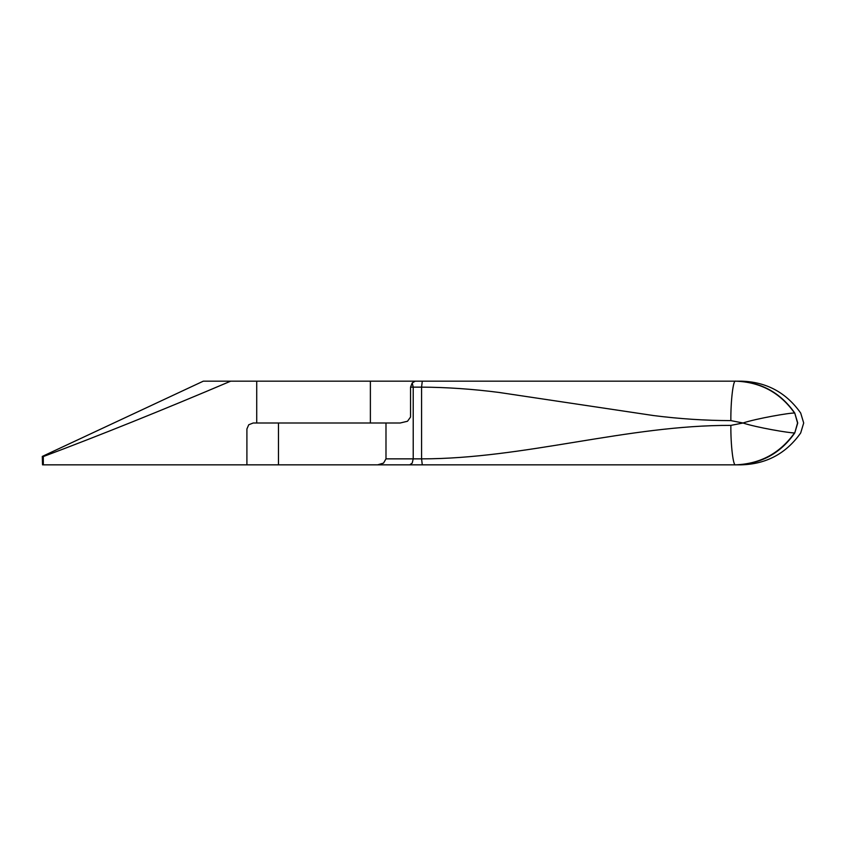<?xml version="1.0" encoding="UTF-8"?>
<svg xmlns="http://www.w3.org/2000/svg" width="846" height="846" viewBox="0 0 846 846"><rect width="100%" height="100%" fill="white"/><g stroke="black" fill="none" stroke-linecap="round" stroke-linejoin="round"><path stroke-width="1.27" d="M377.654 464.835L383.545 463.09L385.988 458.86L385.988 423L278.461 423L278.461 464.835L422.281 464.835L43.315 464.835L43.315 456.565C99.447 435.5 161.914 410.373 230.715 381.165L256.719 381.165L256.719 423L370.379 423L370.379 381.165L256.719 381.165M434.41 381.165L741.255 381.165C766.36 381.853 786.167 392.481 800.686 413.038L803.7 423L800.686 432.962C786.167 453.519 766.36 464.147 741.255 464.835L422.281 464.835L421.572 458.86C524.668 458.86 627.764 424.988 730.859 425.39L742.978 423C756.366 418.559 790.005 412.711 794.574 413.038C780.086 392.629 760.417 382.001 735.555 381.165L735.946 381.165C760.776 381.853 780.382 392.481 794.754 413.038L797.736 423L794.754 432.962C780.382 453.519 760.787 464.147 735.946 464.835M212.209 381.165L230.715 381.165L203.326 381.165L42.3 456.417L43.315 456.565M370.379 381.165L422.281 381.165L421.572 387.14C446.709 387.267 472.48 389.033 498.897 392.428L653.535 415.555C679.666 418.876 705.448 420.568 730.859 420.61L742.978 423C756.546 427.494 789.487 433.089 794.531 432.93C779.938 453.287 760.279 463.925 735.555 464.824C733.228 466.59 730.658 444.911 730.859 425.39M429.81 381.165L735.946 381.165M415.259 381.165L412.214 382.931L410.553 387.14L410.553 417.025L407.518 421.245L400.179 423L385.988 423M422.281 381.165L735.555 381.165C733.228 379.41 730.658 401.089 730.859 420.61M205.166 381.165L230.715 381.165M256.719 423L253.187 423L248.745 424.755L246.905 428.975L246.905 464.835M42.3 456.417L42.533 464.835L43.315 464.835M385.988 458.86L413.218 458.86L412.203 463.09L409.75 464.835M412.214 382.931L413.218 387.14L413.218 458.86L421.572 458.86L421.572 387.14L410.553 387.14M794.754 413.038L797.556 423L794.754 432.962"/></g></svg>
